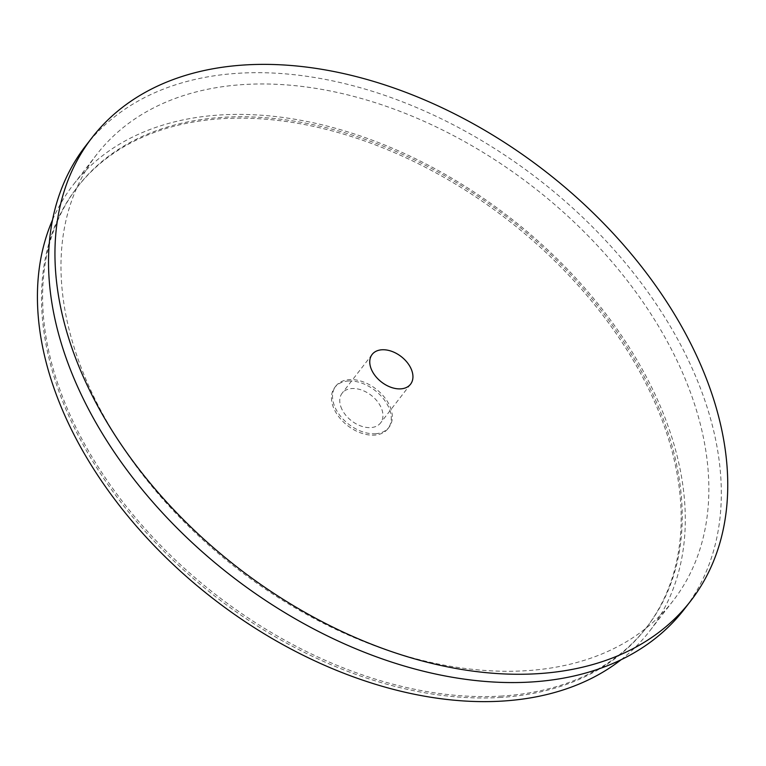 <?xml version="1.0" encoding="UTF-8"?>
<svg xmlns="http://www.w3.org/2000/svg" width="766" height="766" viewBox="0 0 766 766"><rect width="100%" height="100%" fill="white"/><g stroke="black" fill="none" stroke-linecap="round" stroke-linejoin="round"><path stroke-width="0.57" stroke-dasharray="3.83 2.87" d="M341.933 409.312A24.301 16.105 -142.3 0 1 342.143 393.188A24.301 16.105 -142.3 0 1 361.581 390.028A24.301 16.105 -142.3 0 1 380.769 406.813A24.301 16.105 37.7 0 1 380.568 422.937A24.301 16.105 37.7 0 1 361.121 426.097A24.301 16.105 37.7 0 1 341.933 409.312M52.586 219.765A364.482 241.51 -142.3 0 1 73.153 184.922A364.482 241.51 -142.3 0 1 364.798 137.497A364.482 241.51 -142.3 0 1 652.632 389.329A364.482 241.51 37.7 0 1 649.549 631.203A364.482 241.51 37.7 0 1 620.958 659.842M501.223 697.405A359.809 238.418 -142.3 0 1 132.853 517.174A359.809 238.418 -142.3 0 1 76.849 187.785A359.809 238.418 -142.3 0 1 221.479 118.72A359.809 238.418 -142.3 0 1 589.849 298.951A359.809 238.418 -142.3 0 1 645.853 628.34A359.809 238.418 -142.3 0 1 501.223 697.405M348.271 381.008A33.647 22.291 -142.3 0 1 382.722 397.86A33.647 22.291 -142.3 0 1 387.96 428.663A33.647 22.291 -142.3 0 1 374.43 435.117A33.647 22.291 -142.3 0 1 339.989 418.265A33.647 22.291 -142.3 0 1 334.752 387.462A33.647 22.291 -142.3 0 1 348.271 381.008M673.123 600.764A364.482 241.51 37.7 0 1 381.478 648.189A364.482 241.51 37.7 0 1 93.644 396.357A364.482 241.51 -142.3 0 1 96.727 154.483A364.482 241.51 -142.3 0 1 388.372 107.058A364.482 241.51 -142.3 0 1 676.196 358.89A364.482 241.51 37.7 0 1 673.123 600.764L649.549 631.203M85.639 145.904A378.5 250.808 -142.3 0 1 388.496 96.65A378.5 250.808 -142.3 0 1 687.399 358.162A378.5 250.808 37.7 0 1 684.201 609.343M375.503 433.738A33.647 22.291 37.7 0 0 389.023 427.275A33.647 22.291 37.7 0 0 383.785 396.472A33.647 22.291 37.7 0 0 349.344 379.62A33.647 22.291 37.7 0 0 335.824 386.083A33.647 22.291 37.7 0 0 341.062 416.876A33.647 22.291 37.7 0 0 375.503 433.738M502.295 696.016A359.809 238.418 -142.3 0 1 133.926 515.796A359.809 238.418 -142.3 0 1 77.921 186.397A359.809 238.418 -142.3 0 1 222.552 117.332A359.809 238.418 -142.3 0 1 590.921 297.562A359.809 238.418 -142.3 0 1 646.925 626.952A359.809 238.418 -142.3 0 1 502.295 696.016M372.132 354.447L342.143 393.188M410.566 384.197L380.568 422.937M96.727 154.483L73.153 184.922M389.023 427.275L387.96 428.663M335.824 386.083L334.752 387.462M77.921 186.397L76.849 187.785M646.925 626.952L645.853 628.34"/><path stroke-width="1.15" d="M92.064 137.602A378.5 250.808 -142.3 0 0 88.866 388.774A378.5 250.808 37.7 0 0 387.768 650.296A378.5 250.808 37.7 0 0 690.626 601.042A378.5 250.808 37.7 0 0 693.833 349.861A378.5 250.808 -142.3 0 0 394.93 88.349A378.5 250.808 -142.3 0 0 92.064 137.602L85.639 145.904A378.5 250.808 -142.3 0 0 82.441 397.075A378.5 250.808 37.7 0 0 381.344 658.597A378.5 250.808 37.7 0 0 684.201 609.343L690.626 601.042M371.931 370.572A24.301 16.105 -142.3 0 1 372.132 354.447A24.301 16.105 -142.3 0 1 391.579 351.278A24.301 16.105 -142.3 0 1 410.767 368.073A24.301 16.105 37.7 0 1 410.566 384.197A24.301 16.105 37.7 0 1 391.12 387.357A24.301 16.105 37.7 0 1 371.931 370.572M620.958 659.842A364.482 241.51 37.7 0 1 70.079 426.796A364.482 241.51 -142.3 0 1 52.586 219.765"/></g></svg>
